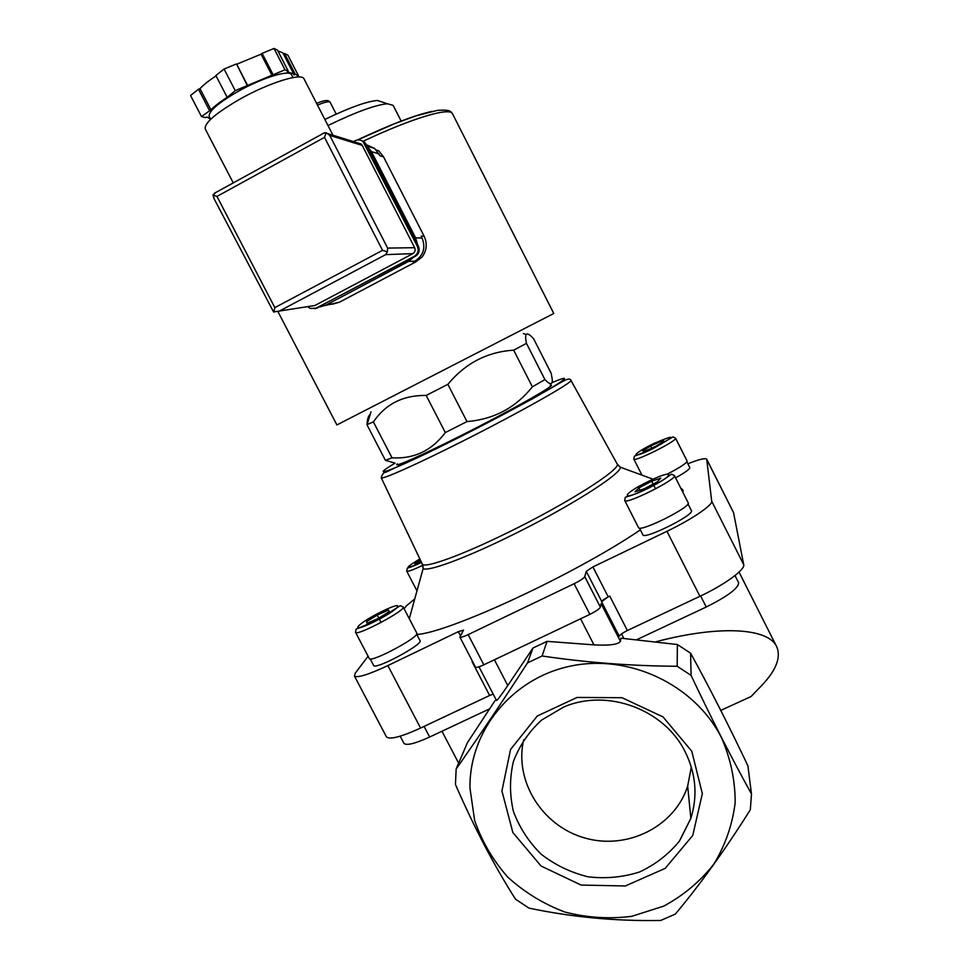 <?xml version="1.0" encoding="UTF-8"?>
<svg xmlns="http://www.w3.org/2000/svg" width="969" height="969" viewBox="0 0 969 969"><rect width="100%" height="100%" fill="white"/><g stroke="black" fill="none" stroke-linecap="round" stroke-linejoin="round"><path stroke-width="1.45" d="M675.32 914.106C700.066 884.661 725.066 849.874 750.333 809.757L751.484 793.95C731.777 758.412 711.646 718.901 691.091 675.417L677.174 666.26C631.388 665.994 586.366 662.566 542.095 655.989L527.524 662.881C502.075 702.137 478.286 737.506 456.145 768.986L455.454 784.502C474.12 827.356 494.142 865.583 515.496 899.171L528.929 908.086C571.589 917.134 615.521 921.253 660.713 920.465L675.32 914.106M370.182 658.896L373.622 665.449C374.785 670.391 423.744 644.191 420.025 640.63L416.634 634.126M675.563 477.838C685.071 472.606 689.819 469.19 689.795 467.615L686.876 461.813M639.443 528.057L642.883 534.815C643.913 540.145 695.136 514.636 691.406 510.627L687.99 503.856M680.577 487.77L683.072 490.241L682.963 492.494M640.364 529.861C575.525 574.06 448.901 632.733 416.827 634.489M414.756 598.903L406.362 605.867L404.121 608.811M368.087 656.255L355.357 673.019L354.388 675.938C357.064 678.215 368.22 674.775 387.854 665.582L458.349 631.667L460.457 635.712M687.857 463.763C699.109 459.318 705.396 457.816 706.716 459.245L711.706 501.215C712.857 505.091 691.406 519.638 666.963 531.303L592.907 566.926L586.281 571.335L584.743 576.64C583.738 578.323 580.201 580.685 574.12 583.726L468.136 634.622C463.352 636.851 460.602 637.675 459.887 637.093L463.497 630.104L458.349 631.667M526.458 343.365L544.917 379.606C550.331 385.202 552.766 384.996 552.197 378.976L551.204 373.344L533.616 338.762C529.813 334.535 527.318 333.118 526.143 334.487C525.416 335.843 525.513 338.799 526.458 343.365L513.667 350.172C487.274 351.844 465.338 363.23 447.848 384.354L426.178 395.437C403.213 395.122 385.614 403.952 373.392 421.927L367.045 424.579C367.19 419.42 368.244 415.98 370.243 414.284M513.667 350.172L532.356 386.825L544.917 379.606M373.392 421.927L392.021 457.84L385.42 460.336L367.045 424.919M426.178 395.437L445.304 432.549L466.985 421.588C493.96 419.298 515.75 407.707 532.356 386.825M447.848 384.354L466.985 421.588M550.21 385.238C559.876 382.767 513.182 409.366 462.104 435.045C421.261 455.684 392.082 468.499 397.254 463.848M392.021 457.84C414.029 459.052 431.799 450.621 445.304 432.549M394.177 462.855L385.42 460.336M459.887 637.093L475.476 667.096C476.251 667.786 479.037 667.023 483.822 664.819L589.855 614.382C595.923 611.354 599.423 608.944 600.368 607.139L601.131 603.687L620.414 641.333L620.899 638.171L677.379 644.53L677.174 666.26M751.484 793.95L747.886 765.789C728.615 725.127 709.514 687.59 690.594 653.203L677.379 644.53M456.145 768.986L467.446 742.617L495.014 700.672M720.779 710.386L751.048 696.541L760.81 686.452C776.036 670.73 781.329 657.454 776.666 646.638C768.671 628.396 720.96 624.593 655.989 641.744M608.205 596.843L609.767 596.105C605.031 598.467 602.294 600.344 601.567 601.737L608.205 596.843L592.907 566.926M472.097 661.73L489.636 695.488L420.582 728.058C400.912 737.021 389.514 739.928 386.401 736.815L386.365 736.743M609.767 596.105L627.367 630.528L699.921 596.31C724.4 584.901 745.367 569.578 743.707 564.673L733.521 512.492L706.716 459.245M627.367 630.528C622.643 632.878 619.942 634.804 619.264 636.306L601.567 601.737M494.408 659.792L507.768 685.543L532.974 648.031L547.037 641.357L542.095 655.989M532.974 648.031L527.524 662.881M507.768 685.543C501.046 695.451 497.279 700.43 496.479 700.454L478.989 666.793M620.414 641.333C618.379 644.506 609.562 645.693 593.961 644.882L547.037 641.357M690.594 653.203L691.091 675.417M469.965 788.088L474.616 820.368C481.823 841.31 492.87 860.218 507.768 877.127C524.508 892.34 543.548 903.98 564.903 912.047C587.008 917.752 609.295 919.169 631.788 916.311L663.632 906.172C683.351 895.562 700.078 881.572 713.79 864.191C725.284 845.283 732.407 824.801 735.168 802.72C735.205 780.348 730.65 758.703 721.505 737.772C694.603 684.489 628.966 653.591 570.402 666.139C511.717 678.361 469.129 731.159 469.965 788.088M691.781 751.266L663.062 716.939L622.025 697.704L577.076 697.438L537.311 715.994L510.566 749.437L501.93 790.995L512.843 832.504L541.053 866.007L581.109 885.072L625.344 885.969L665.194 868.369L692.75 835.484L702.331 793.659L691.781 751.266M493.16 694.07L489.636 695.488M623.842 638.414L621.529 633.908M400.185 736.186L403.94 743.344C406.362 745.803 414.938 743.695 429.655 737.034L489.575 708.86M636.851 639.637L706.231 607.018C727.707 596.274 738.511 588.183 738.632 582.757L734.999 575.562M382.779 102.242L377.377 100.473C366.597 101.43 349.094 107.753 324.857 119.453M401.178 121.113L393.135 105.355L387.394 103.756C375.33 104.918 355.526 112.174 327.982 125.546M420.231 559.707L414.817 563.752L421.14 561.632M624.702 500.476L638.486 527.584C639.455 532.877 691.902 506.726 688.172 502.79L674.412 475.573C677.84 478.904 625.356 505.176 624.702 500.476L625.296 497.291L627.391 496.552C631.812 495.486 639.165 492.531 649.46 487.698C659.441 482.368 666.163 478.262 669.627 475.404L671.553 474.132L674.412 475.573M638.862 487.952L635.058 491.792L644.203 488.8L657.2 481.92L660.846 478.153L651.665 481.193L638.862 487.952L639.988 490.181M667.774 473.841C680.25 467.397 686.682 463.134 687.082 461.026L675.55 438.158C678.106 440.423 634.089 462.467 633.811 459.076L634.332 456.242L653.3 448.514L672.983 436.874L675.55 438.158M661.342 441.113L650.696 445.982L642.677 450.936L645.281 451.045L656.037 446.14L664.08 441.149L661.342 441.113L662.009 442.445M355.538 632.309L369.262 658.484C370.376 663.402 420.522 636.597 416.803 633.108L403.177 606.994C406.617 609.937 356.35 636.669 355.538 632.309L356.083 629.147L377.983 619.894L400.221 605.686L403.177 606.994M388.496 610.082L377.232 615.073L366.573 621.662L367.106 623.333L378.479 618.307L389.211 611.657L388.496 610.082M655.565 488.885L653.796 485.408M653.13 484.076L651.665 481.193M651.762 448.09L650.696 445.982M420.376 561.935L419.444 560.13M381.096 622.449L379.363 619.13M378.818 618.101L377.232 615.073M367.384 623.212L366.573 621.662M523.672 739.71C514.03 780.941 542.131 826 584.622 837.931C626.943 850.394 674.69 826.811 687.675 786.077L691.321 767.048M685.24 751.956C664.443 709.187 607.103 688.172 563.752 707.019L541.514 720.124C528.844 731.825 519.469 745.621 513.413 761.501C509.549 778.046 509.549 794.677 513.413 811.404C519.445 827.562 528.699 841.843 541.187 854.234C555.176 865.038 570.789 872.56 588.038 876.8C605.661 878.895 622.813 877.296 639.504 871.991C655.298 864.639 668.622 854.319 679.475 841.019L690.849 818.393C697.825 795.888 695.948 773.746 685.24 751.956M424.119 236.194L421.079 236.109L422.048 238.011C425.875 247.725 423.526 255.404 414.998 261.073L413.157 262.054L415.798 261.872L422.145 256.955C426.82 250.462 427.474 243.546 424.119 236.194L383.53 156.833L378.685 150.776L376.36 150.062M415.798 261.872L339.538 302.158L332.973 304.072M366.427 144.769L374.664 148.439L379.993 155.803L383.53 156.833M367.142 146.174L371.478 151.636L415.616 237.865L417.53 244.563M413.63 257.221L408.409 261.497L325.838 305.162L319.528 306.991M339.538 302.158L325.245 305.453M366.924 145.738L372.108 147.651M292.989 77.568L291.572 74.819C289.901 69.284 262.139 77.738 237.877 91.534C217.928 103.174 208.371 111.483 209.195 116.498L210.648 119.296M210.612 119.211L206.942 117.007L205.464 117.637L201.491 116.583L210.963 109.812C214.646 106.069 220.145 101.842 227.473 97.142L235.237 90.638L284.995 69.792L288.314 71.246L287.26 72.045L293.619 73.753L293.849 74.916L295.291 74.31L298.44 75.691L296.575 77.084M358.058 143.049L361.134 144.006L362.261 145.411L414.659 247.701C415.64 250.196 415.035 252.17 412.855 253.636L314.864 305.514L312.321 305.938M361.255 140.481L364.344 142.007L366.221 144.357L418.402 246.271C420.061 250.499 419.044 253.854 415.326 256.325L314.949 308.736M353.467 141.619L355.017 140.771C357.84 139.403 360.516 139.669 363.048 141.583L417.336 246.283C419.008 250.523 417.978 253.89 414.248 256.373L316.257 308.203L310.25 308.457L307.742 306.701M214.282 198.802L212.914 195.023L216.111 192.286M314.864 305.514L273.561 311.945L213.507 197.64M323.392 133.334L326.19 132.741L329.751 135.381L387.636 248.088L387.346 251.807L385.662 254.629L412.855 253.636M326.19 132.741L324.506 137.356L382.549 250.341L387.346 251.807M324.506 137.356L216.971 196.428L212.914 195.023M216.971 196.428L274.833 307.621L273.852 312.103M332.948 135.212L304.036 78.889C302.158 72.421 268.934 82.68 239.706 99.262C215.748 113.191 204.253 123.075 205.21 128.901L233.25 182.911M288.314 71.246L277.437 50.085L274.021 48.45L284.995 69.792M273.149 74.758L262.127 53.356L274.021 48.45M272.083 75.558L261.073 54.179L262.127 53.356M247.785 85.744L236.678 64.233L261.073 54.179M247.325 85.575L236.678 64.233M235.237 90.638L224.081 69.041L236.206 64.039M226.988 96.985L215.881 75.521L224.081 69.041M210.963 109.812L199.977 88.627C203.551 84.824 208.904 80.584 216.075 75.897M209.461 110.442L198.475 89.245L199.977 88.627M201.491 116.583L190.542 95.507L198.475 89.245M298.44 75.691L287.854 55.076L284.607 53.525L295.291 74.31M283.469 53.998L284.607 53.525M277.849 50.885L282.9 52.895L293.619 73.753M666.963 531.303L699.921 596.31M711.706 501.215L743.707 564.673M706.776 459.488L733.618 512.783M387.854 665.582L420.582 728.058M580.564 618.803L593.961 644.882M586.281 571.335L601.652 601.349M584.743 576.64L600.368 607.139M429.655 737.034L424.095 726.411M706.231 607.018L700.635 595.971M468.136 634.622L483.822 664.819M574.12 583.726L589.855 614.382M618.246 465.435L620.305 467.191C622.05 473.635 567.471 508.216 509.149 536.572C463.8 558.847 427.426 572.025 423.138 568.524L422.884 565.763M617.047 463.739L617.096 463.836C622.352 468.475 567.398 503.589 507.502 532.744C460.554 555.831 423.877 568.888 422.254 563.97L422.157 563.776M316.609 103.38C327.91 98.681 328.673 100.946 330.163 102.29C329.097 101.091 324.869 102.024 317.493 105.112M552.076 382.561C569.118 375.451 568.621 377.365 550.586 388.327C532.066 399.361 495.183 419.177 459.9 436.971C395.994 469.287 364.32 481.436 395.061 463.134M461.401 441.803C416.028 464.696 381.604 479.982 381.241 477.778C382.392 473.998 383.906 472.157 385.783 472.254L459.827 437.092L531.375 399.446L562.42 381.568C567.349 378.782 570.172 378.358 570.911 380.308C574.242 381.641 519.202 412.77 461.401 441.803M416.973 590.848L406.701 571.116C407.852 571.819 413.194 569.869 422.763 565.29M419.843 558.919C403.77 568.742 404.327 569.917 421.515 562.432C407.271 569.045 407.574 567.701 407.307 568.222L406.701 571.116M648.455 481.387C621.335 494.529 619.288 502.342 647.449 488.642C675.744 474.846 675.72 467.991 648.455 481.387M653.7 443.536C630.855 454.727 629.414 460.227 652.985 448.647C676.532 435.444 676.762 433.749 653.7 443.536M382.21 611.318C356.858 623.612 347.011 635.01 373.368 622.195C399.882 609.259 407.901 598.697 382.21 611.318M357.525 139.96L394.444 123.741L415.822 115.892L437.588 110.345C452.717 109.424 450.512 112.21 452.523 113.821L553.784 313.484L336.897 424.943L278.018 311.764M452.523 113.821C450.246 106.881 412.782 117.818 362.83 141.413M432.053 111.35C414.95 115.117 390.083 124.65 357.452 139.96M371.478 151.636L379.012 153.877M415.616 237.865L422.048 238.011M408.409 261.497L414.998 261.073M325.838 305.162L334.341 303.697M274.833 307.621L382.549 250.341M278.236 311.679L385.662 254.629M364.938 143.957L366.221 144.357M417.336 246.283L418.402 246.271M414.248 256.373L415.326 256.325M316.257 308.203L317.723 307.948M387.636 248.088L414.659 247.701M329.751 135.381L362.261 145.411M370.994 411.849L367.045 424.579M523.333 333.554L526.155 334.487M739.044 572.085L776.666 646.638M441.961 731.244L458.64 763.16M354.388 675.938L386.401 736.815M381.241 477.778L422.254 563.97L423.138 568.524L409.293 618.707M570.911 380.308L617.096 463.836L620.305 467.191L653.058 479.219M681.546 489.684L683.072 490.241M330.163 102.29L336.207 114.1M377.377 100.473L387.394 103.756M641.95 475.137L633.811 459.076M687.675 786.077L690.849 818.393M367.106 146.089L374.664 148.439M363.048 141.583L364.344 142.007M328.091 133.698L361.134 144.006M214.294 193.328L324.615 132.668"/></g></svg>

